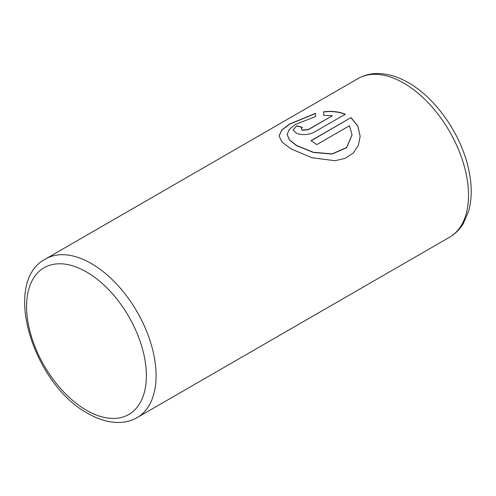 <?xml version="1.0" encoding="UTF-8"?>
<svg xmlns="http://www.w3.org/2000/svg" width="496" height="496" viewBox="0 0 496 496"><rect width="100%" height="100%" fill="white"/><g stroke="black" fill="none" stroke-linecap="round" stroke-linejoin="round"><path stroke-width="0.74" d="M279.074 135.929L281.809 130.181L289.59 124.18L315.561 113.516M287.178 134.639L289.497 140.083L296.676 145.725L313.342 152.439L331.973 154.101L346.605 147.727L352.048 135.011M296.676 145.539L289.497 139.897L287.178 134.534L289.249 129.518L295.263 124.539L315.561 116.541L315.561 113.33L289.515 124.043L281.734 130.082L279.074 135.867L281.982 142.042L290.947 148.85L311.817 157.728L334.998 160.723L345.284 158.336L353.369 152.942L358.441 145.179L360.152 136.239L357.833 125.978L351.001 117.583L311.011 140.672A91.58 52.874 60 0 1 316.746 144.621L349.475 125.724L352.048 134.825L346.623 147.523L331.979 153.915L313.342 152.253L296.676 145.539M311.166 140.765L351.001 117.583M351.001 117.769L357.783 126.065L360.152 136.22M301.227 128.855L302.411 130.25L308.146 129.76L332.27 115.828L308.146 129.574L302.411 130.064L301.227 128.855L302.411 127.404A91.58 52.874 -120 0 0 296.676 125.86L293.117 129.971L296.676 133.374C302.362 135.29 308.097 134.943 313.881 132.345L345.272 114.223C338.88 111.588 331.675 110.794 323.665 111.836L323.665 115.376L332.27 115.642M323.665 112.022C331.632 110.98 338.836 111.774 345.272 114.409M293.117 130.064L296.676 125.86M296.676 126.046A91.58 52.874 60 0 1 302.213 127.522M91.326 263.525A91.58 52.874 60 0 1 151.156 344.23A91.58 52.874 60 0 1 137.113 417.613C131.837 420.627 126.027 422.245 119.679 422.474C109.343 422.722 98.747 419.709 87.891 413.416C33.474 384.536 1.048 282.075 45.539 258.993A91.58 52.874 60 0 1 91.326 263.525M86.471 410.273A84.711 48.906 -120 0 0 146.37 375.689A84.711 48.906 -120 0 0 86.471 271.938A84.711 48.906 -120 0 0 26.573 306.522A84.711 48.906 -120 0 0 86.471 410.273M449.562 237.218A91.58 52.874 -120 0 0 463.599 163.835A91.58 52.874 -120 0 0 403.775 83.136A91.58 52.874 -120 0 0 357.988 78.604C363.624 75.386 369.811 73.699 376.538 73.526C387.01 73.389 397.612 76.44 408.351 82.683C435.538 98.034 460.344 133.405 468.181 167.295C472.056 183.495 472.211 198.109 468.658 211.135L463.233 223.69C459.724 229.431 455.167 233.945 449.562 237.218L137.113 417.613M45.539 258.993L357.988 78.604"/></g></svg>
